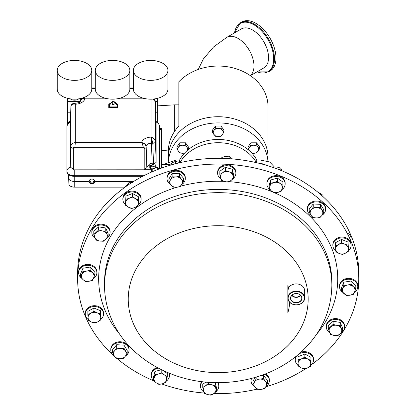 <?xml version="1.0" encoding="UTF-8"?>
<svg xmlns="http://www.w3.org/2000/svg" width="416" height="416" viewBox="0 0 416 416"><rect width="100%" height="100%" fill="white"/><g stroke="black" fill="none" stroke-linecap="round" stroke-linejoin="round"><path stroke-width="0.62" d="M133.385 88.223L129.844 88.223M95.306 88.223L91.764 88.223M133.385 87.968L129.844 87.968M95.306 87.968L91.764 87.968M301.48 296.624A5.528 4.514 180 0 0 295.459 293.608A5.528 4.514 180 0 0 290.722 297.882A5.528 4.514 180 0 0 291.008 299.525A5.528 4.514 180 0 0 297.258 302.51A5.528 4.514 180 0 0 301.766 297.882A5.528 4.514 180 0 0 301.48 296.624M301.673 296.686A5.736 4.685 180 0 0 294.398 293.758A5.736 4.685 180 0 0 290.815 299.697A5.736 4.685 180 0 0 298.085 302.63A5.736 4.685 180 0 0 301.673 296.686M154.305 99.252A5.002 2.886 0 0 0 154.846 98.852M133.385 70.387L133.385 89.185A17.269 9.968 0 0 0 146.115 98.805A17.269 9.968 0 0 0 151.05 99.148A17.269 9.968 0 0 0 167.918 89.185L167.918 70.387A17.269 9.968 180 0 1 150.649 80.356A17.269 9.968 180 0 1 133.385 70.387A17.269 9.968 180 0 1 150.649 60.419A17.269 9.968 180 0 1 167.918 70.387M70.325 98.857A4.987 2.881 0 0 0 78.676 98.857M74.5 80.356A17.269 9.968 180 0 1 57.231 70.387A17.269 9.968 180 0 1 74.5 60.419A17.269 9.968 180 0 1 91.764 70.387A17.269 9.968 180 0 1 74.5 80.356M57.231 70.387L57.231 89.185A17.269 9.968 0 0 0 74.5 99.154A17.269 9.968 0 0 0 91.764 89.185L91.764 70.387M112.575 80.356A17.269 9.968 180 0 1 95.306 70.387A17.269 9.968 180 0 1 112.575 60.419A17.269 9.968 180 0 1 129.844 70.387A17.269 9.968 180 0 1 112.575 80.356M95.306 70.387L95.306 89.185A17.269 9.968 0 0 0 108.04 98.805A17.269 9.968 0 0 0 112.575 99.154A17.269 9.968 0 0 0 117.109 98.805A17.269 9.968 0 0 0 129.844 89.185L129.844 70.387M153.832 163.935L154.497 163.831A3.099 1.789 180 0 1 155.251 164.996L155.251 167.019A3.099 1.789 180 0 1 154.487 168.199A3.099 1.789 180 0 1 151.06 168.693A3.099 1.789 180 0 1 149.053 167.019L149.053 164.996A3.099 1.789 180 0 1 149.817 163.821A3.099 1.789 180 0 1 153.832 163.493L153.832 164.273M155.251 164.996A3.099 1.789 180 0 1 154.487 166.171A3.099 1.789 180 0 1 150.467 166.499L150.467 167.513A3.099 1.789 180 0 1 149.802 167.175L149.802 166.161A3.099 1.789 180 0 1 149.053 164.996M89.903 179.738A2.179 1.778 180 0 0 89.757 180.378A2.179 1.778 180 0 0 91.936 182.151A2.179 1.778 180 0 0 94.11 180.378A2.179 1.778 180 0 0 93.964 179.738M89.081 181.1A2.876 2.35 180 0 0 91.936 183.128A2.876 2.35 180 0 0 94.786 181.1M68.718 175.453L68.697 174.834M89.055 181.433C89.237 179.988 90.194 179.187 91.936 179.041C93.673 179.187 94.63 179.988 94.812 181.433C94.63 182.822 93.673 183.586 91.936 183.726C90.194 183.586 89.237 182.822 89.055 181.433L74.225 181.433C70.85 181.241 68.999 180.175 68.666 178.225L68.728 174.855M198.271 69.446L203.294 59.067L213.512 46.987L226.834 37.326L241.4 28.917A22.49 12.984 60 0 1 253.859 30.784A22.49 12.984 60 0 1 267.561 50.627A22.49 12.984 60 0 1 263.895 67.87L250.38 75.676M240.328 22.833L241.821 21.97A28.293 16.333 60 0 1 257.494 24.32A28.293 16.333 60 0 1 274.732 49.286A28.293 16.333 60 0 1 270.114 70.98L268.622 71.843A28.293 16.333 60 0 0 273.239 50.149A28.293 16.333 60 0 0 256.001 25.184A28.293 16.333 60 0 0 240.328 22.833L234.468 32.916M168.464 161.257A49.816 40.674 -0 0 1 193.289 128.352A49.816 40.674 -0 0 1 267.935 161.257M268.018 158.278A49.826 40.685 180 0 0 268.029 157.409A49.826 40.685 180 0 0 218.197 116.724A49.826 40.685 180 0 0 168.371 157.409A49.816 40.674 0 0 1 193.289 122.184A49.816 40.674 0 0 1 268.018 157.409L268.018 161.288M268.029 157.409L268.029 106.735A49.826 40.685 180 0 0 218.197 66.05A49.826 40.685 180 0 0 178.838 81.786L178.838 126.11A49.826 40.685 180 0 0 168.371 151.06L168.371 157.409A49.826 40.685 180 0 0 168.381 158.278M358.769 278.845L358.769 273.109A140.566 114.774 180 0 0 351.307 236.215A140.566 114.774 180 0 0 195.302 159.869A140.566 114.774 180 0 0 77.631 273.109L77.631 278.845A140.566 114.774 -0 0 1 195.302 165.604A140.566 114.774 -0 0 1 351.307 241.951A140.566 114.774 -0 0 1 358.769 278.845A140.566 114.774 -0 0 1 311.215 364.9M304.231 295.786A8.434 6.885 0 0 1 304.678 297.996A8.434 6.885 0 0 1 297.617 304.793A8.434 6.885 0 0 1 288.257 300.212A8.434 6.885 -0 0 1 287.841 298.6L287.841 297.398A8.434 6.885 0 0 1 295.235 291.164A8.434 6.885 0 0 1 304.231 295.786M287.841 297.398L287.841 290.826L288.517 288.018A8.434 6.885 0 0 1 296.603 283.899A8.434 6.885 0 0 1 304.231 288.564A8.434 6.885 0 0 1 304.678 290.779L304.678 297.996M288.574 300.316A8.096 6.609 180 0 0 298.844 304.455A8.096 6.609 180 0 0 303.909 296.067A8.096 6.609 180 0 0 293.639 291.933A8.096 6.609 180 0 0 288.574 300.316M322.124 215.176A9.131 7.457 180 0 0 325.619 209.31A9.131 7.457 180 0 0 317.08 201.869A9.131 7.457 180 0 0 307.356 209.31A9.131 7.457 180 0 0 310.898 215.207M325.619 209.31L325.619 208.468A9.131 7.457 180 0 0 317.08 201.027A9.131 7.457 180 0 0 307.356 208.468L307.356 209.31M166.265 381.124A9.131 7.457 180 0 0 169.51 375.424A9.131 7.457 180 0 0 169.078 373.157M158.335 368.155A9.131 7.457 180 0 0 157.446 368.363A9.131 7.457 180 0 0 151.247 375.424A9.131 7.457 180 0 0 153.468 380.297M169.51 375.424L169.51 374.577A9.131 7.457 180 0 0 169.369 373.277M181.761 184.512A9.131 7.457 180 0 0 184.366 181.912A9.131 7.457 180 0 0 185.307 178.615A9.131 7.457 180 0 0 178.251 171.356A9.131 7.457 180 0 0 167.986 175.318A9.131 7.457 180 0 0 167.045 178.615A9.131 7.457 180 0 0 170.539 184.48M185.307 178.615L185.307 177.772A9.131 7.457 180 0 0 178.251 170.508A9.131 7.457 180 0 0 167.986 174.476A9.131 7.457 180 0 0 167.045 177.772L167.045 178.615M310.554 365.446A9.131 7.457 180 0 0 313.508 360.428A9.131 7.457 180 0 0 313.524 359.944A9.131 7.457 180 0 0 308.563 353.309A9.131 7.457 180 0 0 299.062 353.886M296.832 355.763A9.131 7.457 180 0 0 295.282 359.455A9.131 7.457 180 0 0 295.261 359.944A9.131 7.457 180 0 0 297.851 365.139M313.524 359.944L313.524 359.096A9.131 7.457 180 0 0 300.997 352.175M295.786 356.606A9.131 7.457 180 0 0 295.282 358.608A9.131 7.457 180 0 0 295.261 359.096L295.261 359.944M348.535 250.578A9.131 7.457 180 0 0 351.12 245.378A9.131 7.457 180 0 0 346.029 238.69A9.131 7.457 180 0 0 332.857 245.378A9.131 7.457 180 0 0 335.826 250.884M351.12 245.378L351.12 244.535A9.131 7.457 180 0 0 346.029 237.848A9.131 7.457 180 0 0 332.857 244.535L332.857 245.378M341.463 332.509A9.131 7.457 180 0 0 344.578 326.898A9.131 7.457 180 0 0 344.094 324.506A9.131 7.457 180 0 0 333.96 319.545A9.131 7.457 180 0 0 326.316 326.898A9.131 7.457 180 0 0 326.799 329.295A9.131 7.457 180 0 0 329.758 332.732M344.578 326.898L344.578 326.056A9.131 7.457 180 0 0 344.094 323.658A9.131 7.457 180 0 0 333.96 318.698A9.131 7.457 180 0 0 326.316 326.056L326.316 326.898M93.434 278.543A9.131 7.457 180 0 0 96.881 272.709A9.131 7.457 180 0 0 94.614 267.795A9.131 7.457 180 0 0 84.531 265.73A9.131 7.457 180 0 0 78.619 272.709A9.131 7.457 180 0 0 80.886 277.623A9.131 7.457 180 0 0 81.728 278.314M96.881 272.709L96.881 271.866A9.131 7.457 180 0 0 94.614 266.947A9.131 7.457 180 0 0 84.531 264.888A9.131 7.457 180 0 0 78.619 271.866L78.619 272.709M216.559 391.076A9.131 7.457 180 0 0 218.78 386.204A9.131 7.457 180 0 0 217.672 382.642M218.78 386.204L218.78 385.356A9.131 7.457 180 0 0 218.15 382.642M233.657 178.053A9.131 7.457 180 0 0 235.882 173.181A9.131 7.457 180 0 0 230.516 166.39A9.131 7.457 180 0 0 220.73 167.575A9.131 7.457 180 0 0 217.615 173.181A9.131 7.457 180 0 0 220.86 178.88M235.882 173.181L235.882 172.333A9.131 7.457 180 0 0 230.516 165.542A9.131 7.457 180 0 0 220.73 166.728A9.131 7.457 180 0 0 217.615 172.333L217.615 173.181M354.333 292.505A9.131 7.457 180 0 0 357.781 286.671A9.131 7.457 180 0 0 355.514 281.757A9.131 7.457 180 0 0 345.431 279.692A9.131 7.457 180 0 0 339.518 286.671A9.131 7.457 180 0 0 341.78 291.585A9.131 7.457 180 0 0 342.628 292.276M357.781 286.671L357.781 285.828A9.131 7.457 180 0 0 355.514 280.909A9.131 7.457 180 0 0 345.431 278.85A9.131 7.457 180 0 0 339.518 285.828L339.518 286.671M106.969 238.087A9.131 7.457 180 0 0 110.084 232.482A9.131 7.457 180 0 0 109.6 230.084A9.131 7.457 180 0 0 99.466 225.124A9.131 7.457 180 0 0 91.822 232.482A9.131 7.457 180 0 0 92.305 234.879A9.131 7.457 180 0 0 95.264 238.316M110.084 232.482L110.084 231.634A9.131 7.457 180 0 0 109.6 229.242A9.131 7.457 180 0 0 99.466 224.281A9.131 7.457 180 0 0 91.822 231.634L91.822 232.482M100.953 319.202A9.131 7.457 180 0 0 103.537 314.002A9.131 7.457 180 0 0 98.446 307.315A9.131 7.457 180 0 0 85.275 314.002A9.131 7.457 180 0 0 88.244 319.504M103.537 314.002L103.537 313.154A9.131 7.457 180 0 0 98.446 306.472A9.131 7.457 180 0 0 85.275 313.154L85.275 314.002M138.164 204.942A9.131 7.457 180 0 0 141.112 199.924A9.131 7.457 180 0 0 141.133 199.441A9.131 7.457 180 0 0 132.304 191.989A9.131 7.457 180 0 0 122.892 198.952A9.131 7.457 180 0 0 122.871 199.441A9.131 7.457 180 0 0 125.46 204.636M141.133 199.441L141.133 198.593A9.131 7.457 180 0 0 132.304 191.142A9.131 7.457 180 0 0 122.892 198.11A9.131 7.457 180 0 0 122.871 198.593L122.871 199.441M265.803 386.662A9.131 7.457 180 0 0 268.408 384.062A9.131 7.457 180 0 0 269.35 380.765A9.131 7.457 180 0 0 264.607 374.228M269.35 380.765L269.35 379.922A9.131 7.457 180 0 0 265.548 373.864M281.908 189.66A9.131 7.457 180 0 0 285.152 183.96A9.131 7.457 180 0 0 273.083 176.899A9.131 7.457 180 0 0 266.885 183.96A9.131 7.457 180 0 0 269.11 188.833M285.152 183.96L285.152 183.113A9.131 7.457 180 0 0 273.083 176.056A9.131 7.457 180 0 0 266.885 183.113L266.885 183.96M125.554 355.935A9.131 7.457 180 0 0 129.043 350.069A9.131 7.457 180 0 0 120.51 342.628A9.131 7.457 180 0 0 110.781 350.069A9.131 7.457 180 0 0 114.327 355.966M129.043 350.069L129.043 349.227A9.131 7.457 180 0 0 120.51 341.786A9.131 7.457 180 0 0 110.781 349.227L110.781 350.069M305.984 368.488A140.566 114.774 -0 0 1 265.673 386.875M256.906 389.184A140.566 114.774 -0 0 1 213.814 393.567A6.318 5.158 0 0 1 207.615 394.571A6.318 5.158 0 0 1 203.45 390.686A6.318 5.158 0 0 1 205.483 385.804A6.318 5.158 0 0 1 211.682 384.795A6.318 5.158 0 0 1 215.847 388.674L215.134 385.429L211.682 384.795L208.224 383.51L205.483 385.804L202.738 387.442L204.162 393.286L207.615 394.571L211.073 395.2L213.814 393.562A6.318 5.158 180 0 0 215.847 388.674L216.559 391.269L213.814 393.562M204.09 393.042A140.566 114.774 -0 0 1 161.751 383.958M153.936 380.926A140.566 114.774 -0 0 1 116.849 358.379M114.624 356.444A140.566 114.774 -0 0 1 85.088 315.739A140.566 114.774 -0 0 1 77.631 278.845M287.841 312.853L287.841 298.6L287.841 312.853A71.63 58.49 180 0 0 289.723 302.364M169.764 164.549L161.408 164.528M125.06 187.143L74.225 187.143A4.425 2.558 180 0 1 72.093 186.826M287.841 285.48L287.841 290.826L287.841 285.48A71.63 58.49 180 0 1 288.517 288.018M157.248 367.578A9.131 7.457 180 0 0 151.247 374.577L151.247 375.424M201.744 381.628A9.131 7.457 180 0 0 200.517 385.356L200.517 386.204A9.131 7.457 180 0 0 203.762 391.903M251.264 378.466A9.131 7.457 180 0 0 251.087 379.922L251.087 380.765A9.131 7.457 180 0 0 254.582 386.63M120.323 348.4A6.318 5.158 0 0 1 125.58 351.265A6.318 5.158 0 0 1 125.164 356.413L127.192 353.61L123.968 348.27L120.323 348.4L116.683 347.88L114.655 350.683A6.318 5.158 0 0 1 120.323 348.4M114.244 355.831A6.318 5.158 0 0 1 114.655 350.683L112.632 352.836L114.244 355.831L115.856 358.176L119.496 358.696A6.318 5.158 0 0 1 114.244 355.831M119.496 358.696A6.318 5.158 180 0 0 125.164 356.413L123.141 358.566L119.496 358.696M112.632 352.836L112.632 349.679L116.683 344.724L123.968 345.114L123.968 348.27M116.683 344.724L116.683 347.88M123.968 345.114L127.192 350.459L127.192 353.61M278.049 192.322A6.318 5.158 0 0 1 271.851 191.318A6.318 5.158 0 0 1 269.818 186.43L269.11 189.025L271.851 191.318L274.596 192.956L278.049 192.322L281.507 191.043L282.22 188.443A6.318 5.158 0 0 1 278.049 192.322M280.186 183.56A6.318 5.158 0 0 1 282.22 188.443L282.927 185.198L280.186 183.56L277.441 181.267L273.988 182.551A6.318 5.158 0 0 1 280.186 183.56M273.988 182.551A6.318 5.158 180 0 0 269.818 186.43L270.53 183.186L273.988 182.551M269.11 189.025L269.11 185.874L270.53 180.029L277.441 178.116L282.927 182.042L282.927 185.198M277.441 178.116L277.441 181.267M270.53 180.029L270.53 183.186M254.55 381.961A6.318 5.158 0 0 1 259.808 379.096A6.318 5.158 0 0 1 265.476 381.378L263.448 378.576L259.808 379.096L256.168 378.966L252.938 384.311L254.966 387.114A6.318 5.158 0 0 1 254.55 381.961M260.634 389.397A6.318 5.158 0 0 1 254.966 387.114L256.994 389.262L260.634 389.397L264.274 388.872L265.886 386.526A6.318 5.158 0 0 1 260.634 389.397M265.886 386.526A6.318 5.158 180 0 0 265.476 381.378L267.504 383.531L265.886 386.526M256.168 377.099L256.168 378.966M252.938 384.311L252.938 381.155L255.221 377.38M260.941 375.554L263.448 375.419L267.504 380.375L267.504 383.531M263.448 375.419L263.448 378.576M251.566 378.388A9.131 7.457 180 0 0 251.087 380.765M138.31 203.258A6.318 5.158 0 0 1 134.8 207.548A6.318 5.158 0 0 1 128.492 207.21L131.524 208.541L134.8 207.548L138.07 205.904L138.549 199.956L135.512 198.63A6.318 5.158 0 0 1 138.31 203.258M129.21 198.292A6.318 5.158 0 0 1 135.512 198.63L132.48 196.648L129.21 198.292L125.934 199.285L125.694 202.582A6.318 5.158 0 0 1 129.21 198.292M125.694 202.582A6.318 5.158 180 0 0 128.492 207.21L125.46 205.228L125.694 202.582M125.46 205.228L125.934 196.128L132.48 193.492L138.549 196.804L138.549 199.956M132.48 193.492L132.48 196.648M125.934 196.128L125.934 199.285M97.204 312.853A6.318 5.158 0 0 1 100.714 317.143A6.318 5.158 0 0 1 97.921 321.771L100.953 319.79L100.474 313.846L97.204 312.853L93.933 311.21L90.896 313.191A6.318 5.158 0 0 1 97.204 312.853M88.104 317.819A6.318 5.158 0 0 1 90.896 313.191L87.864 314.522L88.104 317.819L88.338 320.466L91.614 322.109A6.318 5.158 0 0 1 88.104 317.819M91.614 322.109A6.318 5.158 180 0 0 97.921 321.771L94.884 323.102L91.614 322.109M87.864 314.522L87.864 311.366L93.933 308.053L100.474 310.69L100.474 313.846M93.933 308.053L93.933 311.21M100.474 310.69L100.953 319.79M106.938 234.302A6.318 5.158 0 0 1 105.706 239.361A6.318 5.158 0 0 1 99.72 241.02L103.298 241.275L108.108 236.798L105.763 231.156L102.185 230.901A6.318 5.158 0 0 1 106.938 234.302M96.2 232.56A6.318 5.158 0 0 1 102.185 230.901L98.608 229.991L93.792 234.473L94.968 237.619A6.318 5.158 0 0 1 96.2 232.56M94.968 237.619A6.318 5.158 180 0 0 99.72 241.02L96.138 240.115L94.968 237.619M93.792 234.473L93.792 231.317L98.608 226.84L105.763 227.999L108.108 233.641L108.108 236.798M105.763 227.999L105.763 231.156M98.608 226.84L98.608 229.991M343.897 293.556A6.318 5.158 0 0 1 342.664 288.491A6.318 5.158 0 0 1 347.412 285.09L343.834 285.345L341.489 290.987L346.299 295.469L349.882 295.214A6.318 5.158 0 0 1 343.897 293.556M354.63 291.808A6.318 5.158 0 0 1 349.882 295.214L353.46 294.304L354.63 291.808L355.805 288.662L353.397 286.749A6.318 5.158 0 0 1 354.63 291.808M353.397 286.749A6.318 5.158 180 0 0 347.412 285.09L350.995 284.185L353.397 286.749M355.805 288.662L355.805 285.511L350.995 281.029L343.834 282.194L341.489 287.836L341.489 290.987M350.995 281.029L350.995 284.185M343.834 282.194L343.834 285.345M230.916 180.539A6.318 5.158 0 0 1 224.718 181.548A6.318 5.158 0 0 1 220.548 177.663L221.26 180.263L224.718 181.548L228.171 182.177L230.916 180.539L233.657 178.246L232.95 175.651A6.318 5.158 0 0 1 230.916 180.539M228.779 171.772A6.318 5.158 0 0 1 232.95 175.651L232.237 172.406L228.779 171.772L225.326 170.487L222.581 172.78A6.318 5.158 0 0 1 228.779 171.772M222.581 172.78A6.318 5.158 180 0 0 220.548 177.663L219.84 174.418L222.581 172.78M219.84 174.418L219.84 171.262L225.326 167.336L232.237 169.25L233.657 175.094L233.657 178.246M232.237 169.25L232.237 172.406M225.326 167.336L225.326 170.487M208.224 382.273L208.224 383.51M202.738 387.442L202.738 384.285L205.832 382.07M215.218 382.611L216.559 388.118L216.559 391.269M215.134 382.606L215.134 385.429M202.368 381.701A9.131 7.457 180 0 0 200.517 386.204M92.503 272.787A6.318 5.158 0 0 1 93.735 277.846A6.318 5.158 0 0 1 88.982 281.252L92.56 280.342L94.905 274.7L90.095 270.223L86.518 271.128A6.318 5.158 0 0 1 92.503 272.787M81.765 274.529A6.318 5.158 0 0 1 86.518 271.128L82.94 271.383L80.595 277.025L82.997 279.594A6.318 5.158 0 0 1 81.765 274.529M82.997 279.594A6.318 5.158 180 0 0 88.982 281.252L85.405 281.507L82.997 279.594M80.595 277.025L80.595 273.874L82.94 268.232L90.095 267.067L94.905 271.549L94.905 274.7M90.095 267.067L90.095 270.223M82.94 268.232L82.94 271.383M329.462 332.041A6.318 5.158 0 0 1 330.694 326.976A6.318 5.158 0 0 1 336.679 325.317L333.102 324.412L328.286 328.89L330.632 334.532L334.214 335.442A6.318 5.158 0 0 1 329.462 332.041M340.2 333.783A6.318 5.158 0 0 1 334.214 335.442L337.792 335.696L340.2 333.783L342.602 331.219L341.432 328.723A6.318 5.158 0 0 1 340.2 333.783M341.432 328.723A6.318 5.158 180 0 0 336.679 325.317L340.257 325.572L341.432 328.723M342.602 331.219L342.602 328.063L340.257 322.421L333.102 321.256L328.286 325.738L328.286 328.89M340.257 322.421L340.257 325.572M333.102 321.256L333.102 324.412M339.196 253.49A6.318 5.158 0 0 1 335.681 249.2A6.318 5.158 0 0 1 338.478 244.572L335.447 245.898L335.92 251.846L339.196 253.49L342.467 254.478L345.498 253.152A6.318 5.158 0 0 1 339.196 253.49M348.296 248.524A6.318 5.158 0 0 1 345.498 253.152L348.535 251.17L348.057 245.222L344.786 244.234A6.318 5.158 0 0 1 348.296 248.524M344.786 244.234A6.318 5.158 180 0 0 338.478 244.572L341.51 242.59L344.786 244.234M335.447 245.898L335.447 242.746L341.51 239.434L348.057 242.07L348.535 251.17M348.057 242.07L348.057 245.222M341.51 239.434L341.51 242.59M298.09 363.085A6.318 5.158 0 0 1 301.6 358.795A6.318 5.158 0 0 1 307.908 359.133L304.871 357.152L301.6 358.795L298.324 359.788L297.851 365.732L300.882 367.713A6.318 5.158 0 0 1 298.09 363.085M307.19 368.051A6.318 5.158 0 0 1 300.882 367.713L303.919 369.044L307.19 368.051L310.461 366.408L310.7 363.761A6.318 5.158 0 0 1 307.19 368.051M310.7 363.761A6.318 5.158 180 0 0 307.908 359.133L310.939 360.459L310.7 363.761M297.851 365.732L298.324 359.788M298.324 356.632L304.871 353.995L310.939 357.308L310.939 360.459M304.871 353.995L304.871 357.152M181.844 184.376A6.318 5.158 0 0 1 176.592 187.242A6.318 5.158 0 0 1 170.924 184.964L172.952 187.112L176.592 187.242L180.232 186.722L183.461 181.381L181.433 179.228A6.318 5.158 0 0 1 181.844 184.376M175.765 176.946A6.318 5.158 0 0 1 181.433 179.228L179.405 176.426L175.765 176.946L172.125 176.816L170.508 179.811A6.318 5.158 0 0 1 175.765 176.946M170.508 179.811A6.318 5.158 180 0 0 170.924 184.964L168.896 182.156L170.508 179.811M168.896 182.156L168.896 179.005L172.125 173.659L179.405 173.269L183.461 178.225L183.461 181.381M179.405 173.269L179.405 176.426M172.125 173.659L172.125 176.816M158.345 374.015A6.318 5.158 -0 0 1 164.544 375.024A6.318 5.158 -0 0 1 166.577 379.907L167.289 376.662L164.544 375.024L161.803 372.731L158.345 374.015L154.892 374.65L154.18 377.894A6.318 5.158 -0 0 1 158.345 374.015M156.213 382.782A6.318 5.158 -0 0 1 154.18 377.894L153.468 380.494L156.213 382.782L158.954 384.42L162.412 383.791A6.318 5.158 -0 0 1 156.213 382.782M162.412 383.791A6.318 5.158 180 0 0 166.577 379.907L165.864 382.507L162.412 383.791M161.803 369.912L161.803 372.731M153.468 380.494L153.468 377.338L154.892 371.493L161.366 369.699M154.892 371.493L154.892 374.65M163.207 370.583L167.289 373.506L167.289 376.662M316.072 217.942A6.318 5.158 0 0 1 310.82 215.072A6.318 5.158 0 0 1 311.23 209.924L309.202 212.077L312.432 217.422L316.072 217.942L319.712 217.807L321.74 215.66A6.318 5.158 0 0 1 316.072 217.942M322.156 210.512A6.318 5.158 0 0 1 321.74 215.66L323.768 212.857L320.538 207.511L316.898 207.641A6.318 5.158 0 0 1 322.156 210.512M316.898 207.641A6.318 5.158 180 0 0 311.23 209.924L313.258 207.121L316.898 207.641M309.202 212.077L309.202 208.92L313.258 203.97L320.538 204.355L323.768 209.7L323.768 212.857M320.538 204.355L320.538 207.511M313.258 203.97L313.258 207.121M351.12 238.8A9.131 7.457 180 0 0 348.592 233.646M323.029 196.643L323.029 195.359L319.998 193.216L318.136 192.395M282.168 170.908L280.831 168.163L277.254 167.097L273.671 166.998L272.984 167.409M273.671 167.648L273.671 166.998M280.831 170.196L280.831 168.163M281.772 170.742A9.131 7.457 180 0 0 278.08 169.27M180.003 162.651L175.698 161.356L172.666 162.521L169.634 164.663L169.634 165.402M175.698 163.706L175.698 161.356M175.516 163.753A9.131 7.457 180 0 0 171.194 164.939M132.418 182.489L128.778 182.78L125.096 187.117M128.778 184.553L128.778 182.78M126.953 185.801A9.131 7.457 180 0 0 125.185 187.054M232.435 158.922L229.096 156.218L225.514 156.317L221.936 157.383L221.39 158.361M221.936 158.376L221.936 157.383M229.096 158.548L229.096 156.218M229.798 158.725A9.131 7.457 180 0 0 224.838 158.46M258.18 163.077L260.369 163.077L268.102 165.807M179.962 162.63A42.172 34.434 -0 0 1 218.223 142.714A42.172 34.434 -0 0 1 256.459 162.666M163.233 164.533L176.14 160.035L179.598 160.035L179.691 162.5M179.598 160.035A42.172 34.434 -0 0 1 218.197 139.469A42.172 34.434 -0 0 1 256.797 160.035L260.255 160.035L269.703 161.985L274.357 166.951M256.688 163.077L256.797 160.035M179.806 142.802L179.806 144.986L182.65 145.241A4.924 4.02 0 0 1 186.919 147.254L185.494 144.986L182.65 145.241A4.924 4.02 180 0 0 178.386 147.254L176.966 149.011L176.966 146.822L179.806 142.802L185.494 142.802L188.339 146.822L188.339 149.011L186.919 147.254A4.924 4.02 0 0 1 187.377 150.405M212.514 132.252L212.514 130.062L215.353 126.043L221.042 126.043L223.886 130.062L223.886 132.252L222.466 130.494A4.924 4.02 0 0 1 222.466 134.519A4.924 4.02 0 0 1 218.197 136.526A4.924 4.02 0 0 1 213.933 134.519A4.924 4.02 0 0 1 213.933 130.494L212.514 132.252L215.353 136.276L221.042 136.276L223.886 132.252M250.9 142.802L250.9 144.986L253.744 145.241A4.924 4.02 0 0 1 258.014 147.254L256.589 144.986L253.744 145.241A4.924 4.02 180 0 0 249.48 147.254L248.056 149.011L248.056 146.822L250.9 142.802L256.589 142.802L259.433 146.822L259.433 149.011L258.014 147.254A4.924 4.02 0 0 1 258.014 151.273A4.924 4.02 0 0 1 253.744 153.286A4.924 4.02 0 0 1 251.602 152.885M184.798 152.885A4.924 4.02 0 0 1 182.65 153.286A4.924 4.02 0 0 1 178.386 151.273A4.924 4.02 0 0 1 178.386 147.254L179.806 144.986M176.966 149.011L179.806 153.031L184.527 153.171M187.652 150.166L188.339 149.011M185.494 142.802L185.494 144.986M218.197 128.487A4.924 4.02 0 0 1 222.466 130.494L221.042 128.232L218.197 128.487A4.924 4.02 180 0 0 213.933 130.494L215.353 128.232L218.197 128.487M221.042 126.043L221.042 128.232M215.353 126.043L215.353 128.232M249.023 150.405A4.924 4.02 0 0 1 249.48 147.254L250.9 144.986M248.056 149.011L248.747 150.166M251.867 153.171L256.589 153.031L259.433 149.011M256.589 142.802L256.589 144.986M142.693 176.296L74.225 176.296A7.306 4.217 180 0 1 66.919 172.078L66.919 126.537A6.198 5.507 -0 0 1 70.403 121.586L70.242 122.283A6.198 5.06 180 0 0 66.919 126.766M150.467 166.499L156.13 162.417L155.958 167.461L152.916 169.218L144.206 169.317L146.832 167.783L146.832 167.019L149.188 164.471M70.242 126.573L70.242 122.283M155.47 101.894A3.983 2.382 178.1 0 1 155.475 102.024L156.13 122.028A6.198 5.06 -0.1 0 1 159.453 126.5A6.198 5.06 -0.1 0 1 159.453 126.506L159.453 168.839M73.372 147.872L73.372 169.827L144.206 169.785L144.206 147.628L73.372 147.628L144.206 147.872M152.916 169.218A6.198 0.494 96.5 0 1 152.708 171.548M158.548 169.182A6.198 4.519 180 0 0 155.958 167.461M156.088 120.728L158.574 123.24L159.453 126.511A6.198 5.06 180 0 0 156.13 122.028L156.13 162.417L155.48 141.7A2.657 1.477 178.2 0 1 152.823 143.234L153.457 163.374M146.832 167.783L146.182 147.072C146 145.288 144.888 143.9 142.854 142.896A2.657 1.238 128.2 0 0 142.194 143.276L141.762 142.527L142.854 142.896A4.425 3.614 -0 0 1 146.182 146.302C146.494 144.388 148.268 143.364 151.492 143.234L151.492 137.909L152.823 143.234L151.492 143.234L152.121 163.207M146.832 167.019L146.182 147.072A2.657 1.477 178.2 0 1 144.206 148.538M73.372 169.265L70.242 167.019L70.242 126.63L70.892 106.668A2.657 1.591 -178.1 0 1 70.892 106.636L70.242 126.599M80.21 101.811A4.425 3.614 180 0 1 83.517 98.66A2.657 1.784 -69.8 0 1 84.178 98.28L84.604 98.805L83.517 98.66C81.479 98.722 80.371 99.606 80.189 101.301L80.189 101.832L80.189 101.301A2.657 1.591 -178.1 0 1 80.189 101.27L80.168 101.847M143.816 175.718L74.214 175.718L74.22 169.785L74.225 187.086L125.117 187.086M152.152 137.524A2.657 1.238 128.2 0 0 151.492 137.909L151.05 137.166L152.152 137.524C154.185 138.528 155.298 139.922 155.48 141.7L155.48 102.066L153.005 99.06M142.194 143.276L143.458 147.628M66.919 171.501L66.919 171.506A6.198 5.06 -0 0 1 70.242 167.019L70.242 167.019A6.198 5.065 179.9 0 0 66.919 171.506L66.919 171.501C67.356 174.06 69.789 175.464 74.214 175.718M73.372 148.408A3.983 2.215 -178.2 0 1 70.892 146.302L70.892 106.668C71.074 104.972 72.181 104.094 74.22 104.031A2.657 1.784 -69.8 0 1 74.88 103.652L74.298 103.36C72.197 103.49 71.063 104.582 70.892 106.636M80.189 102.123L80.283 101.722C80.47 102.237 78.671 102.783 74.88 103.36L75.317 104.166L74.22 104.031M84.178 98.28L83.595 97.994C81.494 98.124 80.361 99.216 80.189 101.27M153.993 98.966L155.106 100.428L155.475 102.024A3.983 2.382 178.1 0 1 155.48 102.066L156.13 122.028M70.242 167.019L70.892 146.302C71.183 144.165 72.66 142.906 75.317 142.527L74.89 147.628M115.398 102.409L113.183 101.135L110.973 102.409L112.299 102.409L112.299 104.203L114.072 104.203L114.072 102.409L115.398 102.409L115.398 102.773L114.072 102.773M114.072 104.203L114.072 104.562L112.299 104.562L112.299 104.203M112.299 102.773L110.973 102.773L110.973 102.409M117.614 107.63L108.758 107.63L108.758 107.266L117.614 107.266L117.614 107.63M110.968 103.792L109.377 104.712L109.377 106.912L109.377 104.348L110.968 103.433L110.968 103.792M116.995 106.912L116.995 104.712L115.404 103.792L115.404 103.433L116.995 104.348L116.995 106.912L109.377 106.912M110.968 103.433L110.526 103.178L108.758 104.203L108.758 107.266M117.614 107.266L117.614 104.203L115.84 103.178L115.404 103.433M159.453 128.57L161.408 128.57L161.408 168.116M68.671 178.37L68.9 184.08L68.775 174.886M68.895 184.007C69.212 185.874 70.99 186.904 74.225 187.086L74.225 187.143M133.624 181.433L94.812 181.433M150.467 166.733L149.802 167.175M149.802 166.161L153.832 163.493M91.764 88.592L95.306 88.592M129.844 88.592L133.385 88.592M67.418 98.275L67.418 101.374L80.184 101.374M155.402 101.374L157.732 101.374L157.732 98.275M67.418 124.067L67.418 101.374M157.732 101.374L157.732 122.075M67.418 112.216L70.71 112.216M155.813 112.216L157.732 112.216M291.803 295.386A5.268 4.3 180 0 0 300.685 295.386M292.027 295.152A4.924 4.02 180 0 0 300.456 295.152M226.834 37.326A22.49 12.984 60 0 1 239.288 39.192A22.49 12.984 60 0 1 253.984 65.988A22.49 12.984 60 0 1 250.292 75.613M174.377 131.695L174.34 104.858L157.732 105.856M257.062 71.817A27.851 16.078 -120 0 0 273.702 58.068A27.851 16.078 -120 0 0 255.528 25.792A27.851 16.078 -120 0 0 234.567 32.859M104.53 282.235A113.672 92.81 -0 0 1 199.68 190.663A113.672 92.81 -0 0 1 325.837 252.403A113.672 92.81 -0 0 1 331.869 282.235L331.869 285.48A113.672 92.81 -0 0 0 325.837 255.648A113.672 92.81 -0 0 0 199.68 193.908A113.672 92.81 -0 0 0 104.53 285.48L104.53 282.235M119.834 334.308A119.538 97.604 -0 0 1 105.004 310.222A119.538 97.604 -0 0 1 177.018 187.216M180.643 186.186A119.538 97.604 -0 0 1 224.094 181.36M229.164 181.652A119.538 97.604 -0 0 1 273.125 192.156M274.903 192.925A119.538 97.604 -0 0 1 331.396 247.473A119.538 97.604 -0 0 1 316.566 334.303M303.389 275.558A89.965 73.455 -0 0 1 247.114 368.727A89.965 73.455 -0 0 1 133.011 322.78A89.965 73.455 -0 0 1 189.28 229.611A89.965 73.455 -0 0 1 303.389 275.558M260.369 163.618L260.369 163.077M151.705 171.985L151.705 169.317M156.13 166.764A6.198 5.06 -0 0 1 158.844 169.068M151.05 99.148L151.05 137.166C146.541 137.056 141.58 139.927 141.762 142.527L75.317 142.527L75.317 104.166C79.825 104.27 84.791 101.405 84.604 98.805L108.04 98.805M146.115 98.805L117.109 98.805M161.408 129.6L159.453 129.6M168.381 161.288L168.381 157.409M174.34 104.858L178.838 104.858M104.53 285.48C104.556 296.754 106.751 307.658 111.119 318.193C127.031 357.729 173.347 383.89 220.34 382.626C235.966 382.351 250.926 379.475 265.221 373.994C278.611 368.81 290.436 361.629 300.7 352.446C320.934 333.902 331.323 311.579 331.869 285.48M168.386 150.03L161.408 150.743M256.963 71.874L268.622 71.843M66.919 126.537L67.839 123.224L70.434 120.718M83.595 97.989L104.484 97.989M120.666 97.989L142.558 97.989M74.88 103.36L74.298 103.36"/></g></svg>
